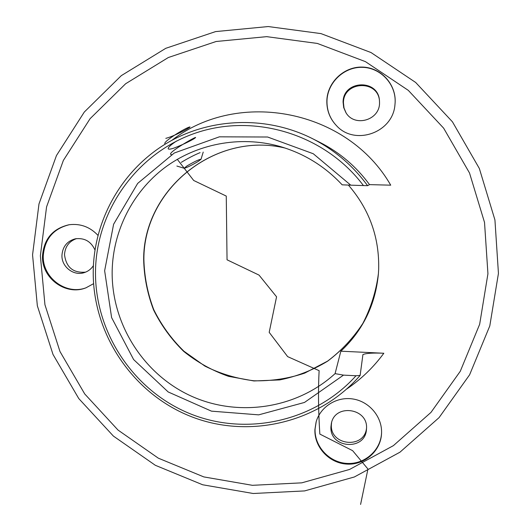 <?xml version="1.0" encoding="UTF-8"?>
<svg xmlns="http://www.w3.org/2000/svg" width="531" height="531" viewBox="0 0 531 531"><rect width="100%" height="100%" fill="white"/><g stroke="black" fill="none" stroke-linecap="round" stroke-linejoin="round"><path stroke-width="0.8" d="M350.752 185.16L342.163 184.828C324.574 165.977 303.466 153.087 278.835 146.151C239.468 135.458 196.351 143.874 164.391 167.909C132.551 192.136 113.13 230.739 112.174 270.505C111.105 322.722 142.527 373.24 189.806 395.436C237.072 417.605 296.172 409.189 335.074 373.632L343.497 375.125L304.475 402.452L258.683 414.857L211.471 411.153L168.181 391.958L133.62 359.553L111.61 317.598L104.64 270.75L113.607 224.255L137.675 183.407L174.287 153.014L219.356 136.832L267.617 137.011L313.283 153.751L350.752 185.16L363.436 185.571C325.384 134.794 255.657 113.096 196.868 132.617C137.987 152.025 96.655 209.347 95.514 270.372C94.306 331.437 132.79 390.112 189.248 413.39C245.654 436.714 314.657 421.82 356.009 375.756L360.131 375.424C318.5 423.366 247.811 439.515 189.813 416.052C131.754 392.661 92.009 332.585 93.25 270C94.339 219.615 121.659 170.995 164.982 144.279C208.371 117.743 265.394 115.114 312.002 138.412C334.251 149.709 352.783 165.466 367.605 185.677L369.53 184.629C356.261 166.528 339.661 152.41 319.722 142.288L312.002 138.412M326.837 100.638C326.658 110.421 329.917 118.805 336.614 125.801C354.881 145.939 392.575 132.843 394.911 105.224L395.157 102.317C396.06 83.891 380.554 67.318 362.215 67.072C343.889 66.554 327.355 82.338 326.837 100.638M394.905 105.311L395.137 102.49C396.033 84.11 380.568 67.576 362.275 67.331C343.988 66.82 327.501 82.564 326.977 100.817C326.797 110.541 330.03 118.891 336.674 125.86M343.086 102.164L343.703 107.62L345.907 112.612C354.369 127.48 379.638 120.378 379.526 103.067L379.466 100.731C378.45 78.608 342.933 80.115 343.086 102.164M379.492 101.036C378.138 79.311 343.278 81.084 343.438 102.768L344.015 108.025L346.073 112.871M314.91 429.592C314.153 447.036 329.081 463.171 346.869 464.094C364.638 465.275 380.959 450.879 381.557 433.289L381.577 432.526C381.942 416.47 369.118 401.463 352.936 398.987C336.773 396.365 320.366 406.686 316.104 422.012L314.91 429.592M316.191 421.72L315.075 428.995C314.319 446.405 329.22 462.501 346.962 463.417C364.691 464.598 380.973 450.228 381.57 432.685L381.583 432.227M330.952 426.605C329.227 448.529 365.613 451.284 366.47 429.201L366.509 428.57C368.248 408.007 334.815 403.328 331.337 423.559L330.952 426.605M331.59 422.57L331.39 424.594C329.685 445.708 364.472 449.345 366.523 428.178M97.95 235.339C89.951 226.883 80.32 223.352 69.057 224.746C52.808 228.536 43.954 238.904 42.493 255.856C41.385 278.098 65.877 296.119 86.015 287.789L93.582 283.68M69.422 224.693C53.412 228.602 44.697 238.93 43.283 255.67C42.188 277.713 66.302 295.667 86.361 287.656M94.969 249.968C91.013 241.406 84.482 237.682 75.375 238.797C67.138 241.067 62.665 246.55 61.954 255.245C61.377 266.814 73.796 276.379 84.449 272.556C88.219 271.301 91.199 268.991 93.396 265.633M76.617 238.592C69.143 241.207 65.107 246.55 64.516 254.614C66.109 267.345 73.152 273.186 85.63 272.131M360.131 375.424L362.925 354.575C366.144 353.208 373.114 352.763 383.827 353.254L340.849 351.19C363.012 330.295 375.536 304.489 378.404 273.77L378.663 269.376C379.473 237.457 369.377 209.353 348.376 185.067M335.074 373.632L340.849 351.19M171.978 140.244C238.698 88.597 347.46 109.685 390.723 185.173L369.53 184.629M367.605 185.677L363.436 185.571M356.009 375.756L343.497 375.125M198.036 161.537L201.003 159.313C199.337 159.267 194.665 161.47 186.985 165.931L184.138 168.254C186.693 167.71 191.326 165.473 198.036 161.537M200.107 152.623C194.22 155.052 187.941 158.304 181.263 162.367M165.798 138.359C175.927 135.77 195.302 124.739 188.684 127.307C182.325 129.67 160.654 143.37 165.453 143.987M176.591 141.007C166.661 147.532 165.134 151.083 174.088 148.049C182.04 144.956 188.658 141.87 193.941 138.79C204.262 131.748 163.581 154.282 171.586 154.601M177.294 159.313L193.689 180.474L226.266 196.078L227.042 259.805L259.035 275.098L276.565 296.809L269.19 332.346L287.649 356.626L319.138 370.678C318.102 389.422 318.334 410.556 319.835 434.079L352.644 450.673L367.95 469.026L360.589 504.45M143.655 259.593C143.217 189.441 215.327 131.051 285.28 148.096C215.32 131.091 143.47 189.408 143.881 259.413C144.319 276.737 147.618 293.497 153.771 309.692C161.464 325.224 171.5 339.057 183.885 351.177L204.9 366.105C220.418 373.804 236.78 378.696 253.977 380.787C271.295 381.172 288.194 378.623 304.668 373.14L327.567 361.133C341.506 350.659 353.268 338.074 362.859 323.386C370.943 307.768 376.127 291.167 378.417 273.598C376.134 291.154 370.95 307.748 362.872 323.379C353.288 338.088 341.526 350.686 327.587 361.193C312.686 370.233 296.723 376.479 279.698 379.924L253.911 380.959L228.529 376.34C212.174 370.578 197.24 362.261 183.719 351.403C171.321 339.282 161.265 325.45 153.559 309.912C147.399 293.703 144.093 276.93 143.655 259.593M487.936 273.77L484.524 222.423L469.517 172.993L443.644 128.163L408.299 90.363L365.414 61.629L317.339 43.436L266.681 36.652L216.144 41.491L168.327 57.521L125.635 83.745L90.104 118.672L63.362 160.428L46.569 206.891L40.369 255.769L44.943 304.741L59.976 351.522L84.721 393.949L118.008 430.057L158.318 458.167L203.811 476.911L252.384 485.314L301.767 482.845L349.557 469.464L393.385 445.648L430.966 412.408L460.277 371.282L479.659 324.268L487.936 273.77M383.827 353.254C373.485 367.333 361.133 379.247 346.77 388.984M32.557 254.867L38.982 203.95L56.459 155.55L84.303 112.034L121.307 75.641L165.785 48.308L215.593 31.595L268.235 26.55L320.983 33.606L371.03 52.549L415.667 82.464L452.439 121.811L479.34 168.48L494.932 219.934L498.443 273.385L489.794 325.915L469.603 374.813L439.084 417.605L399.962 452.193L354.35 476.977L304.608 490.916L253.221 493.498L202.676 484.776L155.344 465.302L113.402 436.09L78.761 398.549L53.007 354.449L37.349 305.803L32.557 254.867M201.017 159.273L203.22 152.078M184.138 168.254L176.876 166.044"/></g></svg>
